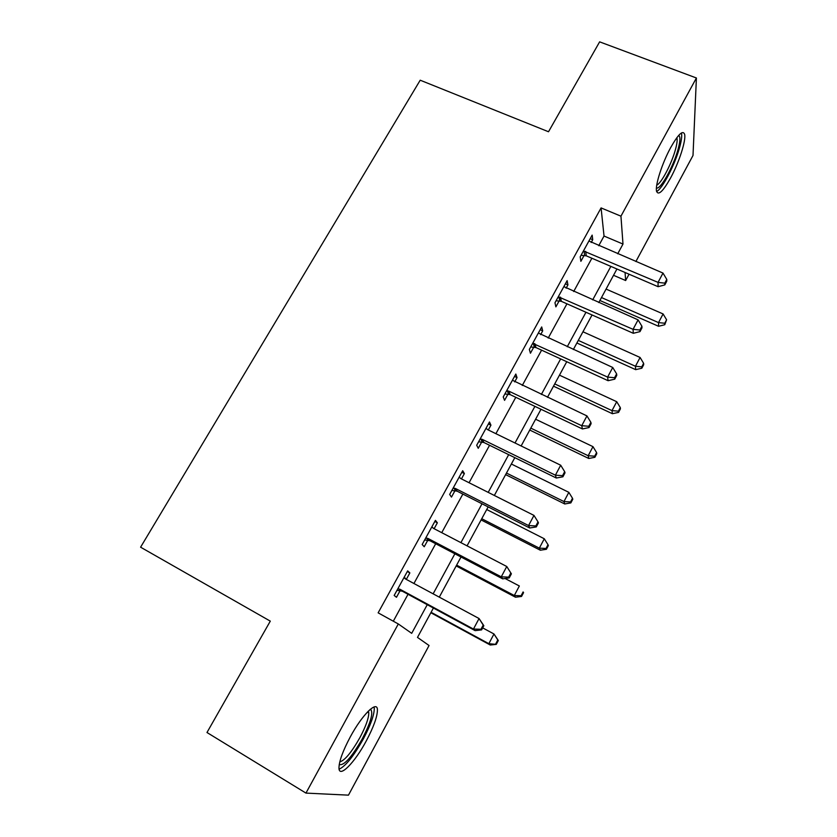 <?xml version="1.0" encoding="UTF-8"?>
<svg xmlns="http://www.w3.org/2000/svg" width="837" height="837" viewBox="0 0 837 837"><rect width="100%" height="100%" fill="white"/><g stroke="black" fill="none" stroke-linecap="round" stroke-linejoin="round"><path stroke-width="1.26" d="M350.243 736.989C362.327 714.4 377.456 699.826 377.435 709.943C377.361 716.629 373.668 726.903 366.355 740.755C354.836 762.517 339.016 778.724 338.964 768C339.079 761.293 342.835 750.956 350.243 736.989M670.824 147.322C678.315 134.161 682.919 129.829 684.624 134.318C686.235 140.365 678.922 162.776 670.521 178.082C663.009 191.422 658.353 195.806 656.553 191.234C654.994 185.406 662.224 162.891 670.824 147.322M433.399 608.028L417.496 637.407L429.057 645.515L348.464 795.15L305.955 793.099L206.98 732.511L270.299 621.138L140.595 547.189L420.205 80.206L548.517 131.754L599.627 41.85L696.405 77.987L693.005 155.483L635.879 261.542M629.058 274.212L625.647 280.531L625.061 272.496M613.531 275.3L625.647 280.531M598.737 245.722L604.032 236.044L601.081 207.911L378.136 612.841L398.307 623.963L411.699 633.337L427.247 604.701M393.306 621.2L408.027 594.291M413.928 583.504L435.69 543.736M441.737 532.677L462.861 494.071M469.065 482.74L489.561 445.274M495.902 433.681L515.801 397.303M522.278 385.47L541.602 350.159M548.204 338.085L566.952 303.81M573.69 291.517L591.885 258.235M591.194 242.51L592.732 239.717L592.157 235.113L580.198 256.865L580.878 261.311L584.1 255.442M566.126 288.19L567.925 284.915L567.141 280.636L554.983 302.764L555.873 306.876L559.147 300.901M559.576 300.127L560.685 298.098M540.639 334.643L542.7 330.877L541.706 326.943L529.34 349.447L530.438 353.214L533.776 347.146M534.163 346.434L535.146 344.624M514.692 381.902L517.036 377.623L515.822 374.045L503.236 396.947L504.565 400.348L507.954 394.175M508.31 393.536L509.178 391.957M488.306 429.977L490.942 425.186L489.488 421.974L476.692 445.274L478.251 448.308L481.704 442.02M461.449 478.91L464.378 473.575L462.694 470.729L449.668 494.447L451.467 497.094L454.983 490.702M434.121 528.702L437.364 522.811L435.428 520.363L422.172 544.5L424.223 546.749L427.791 540.242M406.301 579.392L409.858 572.916L407.671 570.876L394.175 595.452L396.476 597.283L400.117 590.66M305.955 793.099L398.307 623.963M601.081 207.911L620.949 216.176L696.405 77.987M617.706 253.799L622.99 244.059L620.949 216.176M433.137 593.831L454.868 553.801M460.915 542.648L482.018 503.79M488.212 492.376L508.687 454.658M515.017 442.982L534.895 406.374M541.361 394.457L560.654 358.916M567.245 346.759L585.973 312.264M592.69 299.876L610.864 266.396M616.942 269.001L598.779 302.565M592.062 314.963L573.345 349.531M566.754 361.71L547.471 397.324M541.005 409.272L521.137 445.964M514.807 457.661L494.343 495.462M488.149 506.898L467.056 545.85M461.009 557.013L439.289 597.147M604.032 236.044L622.99 244.059M590.211 238.65L592.732 239.717M565.404 283.806L567.925 284.915M540.168 329.726L542.7 330.877M514.504 376.441L517.036 377.623M488.4 423.951L490.942 425.186M461.836 472.298L464.378 473.575M434.811 521.482L437.364 522.811M407.305 571.545L409.858 572.916M585.649 251.341L586.277 255.829L658.102 286.693L658.049 282.383L583.452 250.954M664.808 283.147L664.808 284.883L666.775 281.18L666.786 279.432L664.808 283.147L658.049 282.383L662.998 273.082L588.924 240.993M586.277 255.829L581.066 255.306M658.102 286.693L664.808 284.883M666.786 279.432L662.998 273.082M599.899 300.483L658.573 326.284L658.531 322.601L663.092 313.948L606.072 289.079M601.479 297.564L658.531 322.601L664.766 323.249L664.766 324.725L666.597 319.786L664.766 323.249M663.092 313.948L666.597 319.786M664.766 324.725L658.573 326.284M560.497 297.156L561.334 301.32L633.306 333.293L633.054 329.328L558.289 296.748M639.907 330.029L639.991 331.619L641.989 327.842L641.916 326.242L639.907 330.029L633.054 329.328L638.087 319.87L563.856 286.62M561.334 301.32L556.092 300.745M633.306 333.293L639.991 331.619M641.916 326.242L638.087 319.87M534.916 343.766L535.973 347.575L608.091 380.699L607.62 377.1L532.698 343.327M614.578 377.717L614.745 379.161L616.785 375.332L616.618 373.877L614.578 377.717L607.62 377.1L612.736 367.474L538.358 333.021M535.973 347.575L530.7 346.957M608.091 380.699L614.745 379.161M616.618 373.877L612.736 367.474M508.886 391.172L510.162 394.625L582.426 428.942L581.736 425.709L508.886 391.172L506.657 390.722M588.798 426.253L589.049 427.55L591.121 423.648L590.88 422.34L588.798 426.253L581.736 425.709L586.946 415.916L512.422 380.239M510.162 394.625L504.878 393.965M582.426 428.942L589.049 427.55M590.88 422.34L586.946 415.916M576.881 343.003L635.67 369.651L635.45 366.261L640.096 357.472L582.96 331.776M578.283 340.397L635.45 366.261L641.78 366.857L641.853 368.207L643.695 364.702L643.632 363.342L641.78 366.857M640.096 357.472L643.632 363.342M641.853 368.207L635.67 369.651M553.498 386.181L612.402 413.708L612.004 410.632L616.723 401.708L559.472 375.154M554.732 383.911L612.004 410.632L618.417 411.155L618.564 412.39L620.437 408.833L620.301 407.588L618.417 411.155M616.723 401.708L620.301 407.588M618.564 412.39L612.402 413.708M529.748 430.051L588.767 458.477L588.181 455.726L592.973 446.644L535.607 419.232M530.794 428.125L588.181 455.726L594.678 456.186L594.898 457.284L596.802 453.664L596.593 452.555L594.678 456.186M592.973 446.644L596.593 452.555M594.898 457.284L588.767 458.477M482.405 439.415L483.912 442.501L556.312 478.021L555.391 475.186L482.405 439.415L480.166 438.933M562.558 475.657L562.903 476.797L565.017 472.821L564.682 471.67L562.558 475.657L555.391 475.186L560.696 465.226L487.73 429.705L486.035 428.272M483.912 442.501L478.607 441.779M556.312 478.021L562.903 476.797M564.682 471.67L560.696 465.226M505.621 474.621L564.734 503.968L563.96 501.562L568.836 492.334L511.365 464.012M506.469 473.051L563.96 501.562L570.552 501.949L570.844 502.911L572.79 499.239L572.498 498.256L570.552 501.949M568.836 492.334L572.498 498.256M570.844 502.911L564.734 503.968M678.64 135.458C680.481 136.41 680.314 140.951 678.137 149.08C673.555 166.437 660.121 190.533 656.428 187.875M656.752 185.113C661.324 183.429 671.766 163.477 675.522 149.289C676.934 144.069 677.426 140.365 676.976 138.168L676.83 137.686M656.606 191.485C662.36 188.942 675.009 164.596 679.665 147.218C681.454 140.7 682.071 136.075 681.527 133.334L681.423 132.947M370.278 709.326L370.843 709.556C373.365 713.187 370.519 722.917 362.327 738.747C351.655 757.318 343.955 765.918 339.236 764.547M339.78 761.9C344.886 760.383 351.603 752.254 359.952 737.523C365.811 726.432 368.761 718.209 368.782 712.831L368.353 711.094M339.1 769.193C345.597 766.221 353.674 756.146 363.31 738.977C370.582 725.229 374.244 715.028 374.275 708.374L374.055 706.951M455.454 488.505L457.201 491.204L529.727 527.99L528.565 525.552L455.454 488.505L453.215 488.002M535.858 525.939L536.297 526.912L538.442 522.874L538.013 521.88L535.858 525.939L528.565 525.552L533.975 515.414L460.873 478.618L459.178 477.142M457.201 491.204L451.875 490.44M529.727 527.99L536.297 526.912M538.013 521.88L533.975 515.414M428.021 538.473L430.019 540.765L502.671 578.848L501.258 576.839L428.021 538.473L425.771 537.94M508.666 577.132L501.258 576.839L506.762 566.503L511.386 573.826L510.852 573L508.666 577.132L509.199 577.938L511.386 573.826M431.85 526.891L433.545 528.409L506.762 566.503L510.852 573M430.019 540.765L424.673 539.949M502.671 578.848L509.199 577.938M400.096 589.332L402.356 591.215L475.123 630.627L473.46 629.058L400.096 589.332L397.847 588.767M480.972 629.267L473.46 629.058L479.057 618.533L483.838 625.71L483.211 625.061L480.972 629.267L481.61 629.895L483.838 625.71M404.03 577.52L405.725 579.089L479.057 618.533L483.211 625.061M402.356 591.215L396.979 590.336M404.271 577.07L406.05 579.256M475.123 630.627L481.61 629.895M481.097 519.913L540.315 550.212L539.331 548.151L544.291 538.766L486.726 509.524M481.746 518.71L539.331 548.151L546.027 548.465L546.404 549.292L548.371 545.557L548.005 544.72L546.027 548.465M544.291 538.766L548.005 544.72M546.404 549.292L540.315 550.212M456.175 565.948L515.498 597.22L514.305 595.515L519.348 585.984L505.088 578.513M456.625 565.121L514.305 595.515L521.095 595.756L521.545 596.446L523.554 592.638L523.104 591.947L521.095 595.756M523.104 591.947L523.554 592.638M521.545 596.446L515.498 597.22M430.846 612.736L490.252 645.013L488.85 643.684L493.976 633.986L482.687 627.886M431.086 612.297L488.85 643.684L496.278 644.385L498.318 640.514L497.785 639.97L495.734 643.852M497.785 639.97L493.976 633.986L498.318 640.514M496.278 644.385L490.252 645.013M584.048 250.974L584.697 255.473M558.886 296.779L559.744 300.933M533.295 343.369L534.372 347.177M507.264 390.753L508.561 394.217M480.773 438.975L482.3 442.062M453.821 488.044L455.59 490.754M426.389 537.992L428.398 540.294M404.407 578.001L405.453 578.922M398.464 588.829L400.724 590.713M560.403 297.125L561.25 301.278M534.268 343.526L535.335 347.345M507.682 390.806L508.969 394.258M367.422 712.046L368.782 712.831M369.567 709.943L370.843 709.556"/></g></svg>

